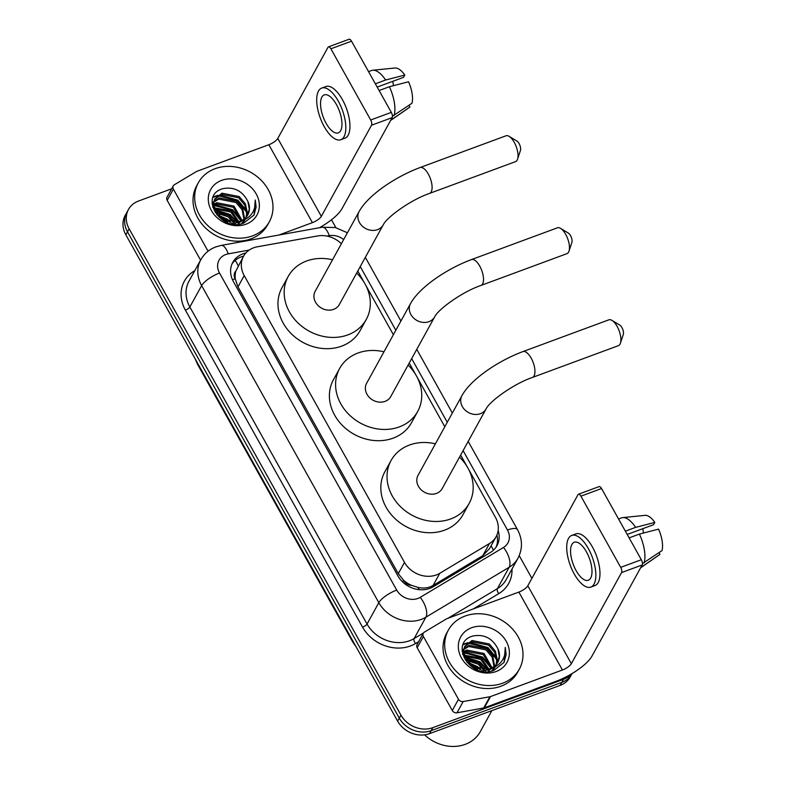 <?xml version="1.0" encoding="UTF-8"?>
<svg xmlns="http://www.w3.org/2000/svg" width="785" height="785" viewBox="0 0 785 785"><rect width="100%" height="100%" fill="white"/><g stroke="black" fill="none" stroke-linecap="round" stroke-linejoin="round"><path stroke-width="1.18" d="M341.367 243.752A24.306 20.636 28.9 0 0 317.621 235.951L257.323 246.804A24.306 20.636 28.9 0 0 253.565 247.825A24.306 20.636 28.9 0 0 243.536 256.244A24.306 20.636 28.9 0 0 244.204 275.594L404.491 562.394A24.306 20.636 28.9 0 0 439.786 573.295L489.497 543.495A24.306 20.636 28.9 0 0 496.11 536.695A24.306 20.636 28.9 0 0 495.453 517.344L468.763 469.587M411.556 585.355A24.306 20.636 -151.1 0 1 403.706 580.37L403.902 580.723A8.105 6.879 28.9 0 0 411.556 585.355L417.865 587.357C423.449 588.681 428.522 588.053 433.075 585.482L482.785 555.682L489.634 548.45L496.11 536.695M243.536 256.244L235.873 271.011A8.105 6.879 28.9 0 0 235.137 278.753A24.306 7.605 150.8 0 0 232.517 279.794M235.137 278.753L235.333 279.107A24.306 20.636 -151.1 0 1 235.873 271.011M235.333 279.107L237.992 286.868L398.28 573.668L403.706 580.37M467.006 466.457L460.648 455.074M444.81 426.736L417.326 377.565M415.579 374.435L409.221 363.053M393.383 334.714L365.898 285.544M364.152 282.414L357.793 271.031M571.392 673.972A24.306 20.636 -151.1 0 1 563.463 679.378L432.829 727.656L431.181 730.658A24.306 20.636 -151.1 0 1 399.29 718.128L127.494 231.81A24.306 20.636 -151.1 0 1 126.836 212.46A24.306 20.636 -151.1 0 0 127.494 231.81L399.29 718.128A24.306 20.636 -151.1 0 0 431.181 730.658L561.815 682.381L431.181 730.658L429.523 733.651A24.306 20.636 -151.1 0 1 397.632 721.13L125.845 234.813A24.306 20.636 -151.1 0 1 125.178 215.463L128.485 209.458A24.306 20.636 -151.1 0 1 138.513 201.038L171.67 188.783M572.049 673.589L571.843 673.952A24.306 20.636 -151.1 0 1 561.815 682.381A24.306 20.636 -151.1 0 0 571.843 673.952L570.185 676.955A24.306 20.636 -151.1 0 1 560.166 685.384L429.523 733.651M245.823 253.025A24.306 20.636 28.9 0 0 242.83 253.898A24.306 20.636 28.9 0 0 232.802 262.318A24.306 20.636 28.9 0 0 233.459 281.668L397.887 575.866A24.306 20.636 28.9 0 0 433.183 586.768L490.35 552.503A24.306 20.636 28.9 0 0 496.964 545.703A24.306 20.636 28.9 0 0 498.141 530.552M232.046 263.858A24.306 20.636 -151.1 0 1 241.172 256.891A24.306 20.636 -151.1 0 1 243.585 256.165M432.829 727.656A24.306 20.636 -151.1 0 1 400.939 715.125L129.142 228.808A24.306 20.636 -151.1 0 1 128.485 209.458M331.486 219.771L335.901 227.67M519.219 555.672L531.896 578.368M496.915 535.036A24.306 20.636 -151.1 0 1 496.071 547.165M208.084 251.229L173.377 189.126L167.176 200.371A4.053 3.434 -151.1 0 1 167.068 197.143L173.259 185.898A4.053 3.434 28.9 0 0 173.377 189.126M200.577 260.139L167.176 200.371M319.416 227.738A32.411 10.136 150.8 0 0 341.966 208.731L392.166 117.613L371.531 125.227L321.34 216.356A8.105 2.532 -29.2 0 1 312.391 222.646L278.861 235.039M328.464 46.874L349.089 39.25A4.053 1.727 69.7 0 1 351.523 41.173L330.897 48.798A4.053 1.727 -110.3 0 0 328.464 46.874A4.053 1.727 -110.3 0 0 327.993 47.316L277.792 138.435A8.105 2.532 -29.2 0 1 268.843 144.725L196.956 171.287A4.053 3.434 28.9 0 0 196.387 171.562L174.368 184.76A4.053 3.434 28.9 0 0 173.259 185.898M371.531 125.227A4.053 1.727 -110.3 0 0 370.687 119.997L391.322 112.373L351.523 41.173M391.322 112.373A4.053 1.727 69.7 0 1 392.166 117.613M370.687 119.997L330.897 48.798M336.422 104.523A20.253 8.625 -110.3 0 0 324.234 94.897A20.253 8.625 -110.3 0 0 326.089 123.274A20.253 8.625 -110.3 0 0 338.276 132.891A20.253 8.625 -110.3 0 0 336.422 104.523M377.183 87.086L403.51 77.362L404.785 75.056L385.621 80.011L375.348 83.809M392.873 81.297A16.2 6.898 -110.3 0 0 393.521 85.653M340.808 139.73L344.929 138.209A27.544 11.736 -110.3 0 0 342.407 99.626A27.544 11.736 -110.3 0 0 325.834 86.536L321.713 88.057A27.544 11.736 -110.3 0 0 324.234 126.64A27.544 11.736 -110.3 0 0 340.808 139.73A27.544 11.736 -110.3 0 0 338.286 101.147A27.544 11.736 -110.3 0 0 321.713 88.057M390.616 120.419A26.739 11.382 -110.3 0 0 391.146 120.095A26.739 11.382 -110.3 0 0 391.98 119.389L409.937 106.996L409.005 105.318M390.979 119.752L391.98 119.389M394.041 115.64A26.739 11.382 -110.3 0 0 389.38 86.733L408.534 81.768A21.067 8.969 -110.3 0 1 411.997 103.247L392.431 116.229M379.106 90.52L389.38 86.733M391.146 120.095L409.574 107.28A21.067 8.969 -110.3 0 0 409.937 106.996M385.621 80.011A26.739 11.382 -110.3 0 0 372.728 70.238A26.739 11.382 -110.3 0 0 371.491 70.522L368.538 71.621M404.785 75.056A21.067 8.969 -110.3 0 0 395.061 68.001L372.728 70.238M252.603 235.863A40.506 34.393 -151.1 0 1 207.005 224.814A40.506 34.393 -151.1 0 1 198.35 182.738A40.506 34.393 -151.1 0 1 215.061 168.696A40.506 34.393 -151.1 0 1 260.649 179.745A40.506 34.393 -151.1 0 1 269.314 221.831A40.506 34.393 -151.1 0 1 252.603 235.863M269.314 221.831L267.656 224.824A40.506 34.393 -151.1 0 1 250.945 238.866A40.506 34.393 -151.1 0 1 205.356 227.817A40.506 34.393 -151.1 0 1 196.701 185.731L198.35 182.738M242.487 223.431L245.263 219.476L241.574 223.656M246.048 217.327L246.657 213.746L244.714 204.993L238.601 197.781L221.341 194.366L214.403 199.645M246.49 216.817L247.304 212.558L245.371 203.806L239.258 196.584L221.998 193.179L214.717 199.037L213.226 204.944L222.145 219.329L238.974 221.625A18.31 15.543 -151.1 0 0 240.249 221.213A18.31 15.543 -151.1 0 0 247.805 214.864A18.31 15.543 -151.1 0 0 247.864 201.382C242.369 190.833 234.058 186.594 222.92 188.645C198.281 195.347 220.526 232.851 243.821 223.028L254.095 214.972L255.243 200.038C255.861 210.792 250.935 217.887 240.455 221.311L238.974 221.625M243.978 219.211L242.084 209.752L235.981 202.54L218.721 199.125L213.51 202.255M244.547 218.77L242.742 208.565L236.638 201.352L219.378 197.938L213.677 201.568M241.329 220.762L233.361 207.299L216.101 203.894L213.226 205.209M242.055 220.408L234.018 206.112L216.748 202.697L213.235 204.434M238.503 224.127L238.208 222.852M237.933 221.919L230.731 212.058L213.706 208.575M239.327 224.039L239.082 222.557M238.866 221.655L231.389 210.871L213.5 207.691M233.341 222.489L228.111 216.827L215.424 212.617M235.48 224.196L235.186 223.509M234.656 222.44L228.769 215.63L214.825 211.518M227.807 221.772L218.878 216.846M214.717 199.037L212.598 207.034M231.124 223.637L239.621 222.341L242.948 220.536M213.02 202.765L212.087 203.943M213.226 202.098L212.087 203.796M221.596 180.383A26.415 22.422 -151.1 0 1 256.244 193.993A26.415 22.422 -151.1 0 1 246.068 224.176A26.415 22.422 -151.1 0 1 211.41 210.566A26.415 22.422 -151.1 0 1 221.596 180.383M247.618 215.178L249.277 208.987L247.864 201.382M231.055 222.381L227.473 219.25L216.66 214.442M237.168 222.096L230.093 214.491L213.873 209.173M241.24 220.026L232.713 209.732L214.452 204.551M246.48 210.498L237.963 200.204L219.702 195.023M217.955 195.298L213.255 196.839M229.995 222.243L227.14 219.849L217.337 215.257M236.54 222.214L229.769 215.09L214.079 209.762M241.034 220.899L232.389 210.321L213.226 205.268M246.657 212.254L237.639 200.803L218.348 195.759M217.111 195.995L213.02 197.388M253.947 215.247L256.136 207.103L255.243 200.038M509.131 136.355L516.962 141.084A5.672 2.414 69.7 0 1 519.081 143.547A5.672 2.414 69.7 0 1 520.435 150.475L517.56 159.149A13.777 5.868 -110.3 0 0 514.263 142.34A13.777 5.868 -110.3 0 0 509.131 136.355A13.777 5.868 -110.3 0 0 505.982 135.795L420.034 167.558A13.777 5.868 69.7 0 1 428.325 174.093A13.777 5.868 69.7 0 1 429.581 193.395L515.529 161.631A13.777 5.868 -110.3 0 0 517.56 159.149M383.227 224.863A13.777 11.696 28.9 0 1 377.546 229.632A13.777 11.696 28.9 0 1 359.471 222.538A13.777 11.696 28.9 0 1 359.098 211.567L315.177 291.294A13.777 11.696 28.9 0 0 318.121 305.601A13.777 11.696 28.9 0 0 333.625 309.359A13.777 11.696 28.9 0 0 339.306 304.58L383.227 224.863C386.681 217.317 410.732 199.812 429.581 193.395M356.665 273.072A44.559 37.827 -151.1 0 1 366.271 319.436A44.559 37.827 -151.1 0 1 347.892 334.881A44.559 37.827 -151.1 0 1 297.741 322.723A44.559 37.827 -151.1 0 1 288.213 276.438A44.559 37.827 -151.1 0 1 306.592 260.993A44.559 37.827 -151.1 0 1 332.536 259.776M366.271 319.436L360.07 330.691A44.559 37.827 -151.1 0 1 341.691 346.126A44.559 37.827 -151.1 0 1 291.539 333.978A44.559 37.827 -151.1 0 1 282.011 287.683L288.213 276.438M560.568 228.386L568.399 233.106A5.672 2.414 69.7 0 1 570.509 235.569A5.672 2.414 69.7 0 1 571.863 242.496L568.988 251.18A13.777 5.868 -110.3 0 0 565.7 234.362A13.777 5.868 -110.3 0 0 560.568 228.386A13.777 5.868 -110.3 0 0 557.409 227.817L471.471 259.58A13.777 5.868 69.7 0 1 479.753 266.125A13.777 5.868 69.7 0 1 481.019 285.416L566.956 253.653A13.777 5.868 -110.3 0 0 568.988 251.18M434.654 316.885A13.777 11.696 28.9 0 1 428.973 321.664A13.777 11.696 28.9 0 1 410.898 314.559A13.777 11.696 28.9 0 1 410.526 303.599L366.605 383.315A13.777 11.696 28.9 0 0 369.549 397.622A13.777 11.696 28.9 0 0 385.052 401.38A13.777 11.696 28.9 0 0 390.734 396.611L434.654 316.885C438.118 309.349 462.159 291.834 481.019 285.416M408.092 365.094A44.559 37.827 -151.1 0 1 417.698 411.458A44.559 37.827 -151.1 0 1 399.32 426.903A44.559 37.827 -151.1 0 1 349.168 414.745A44.559 37.827 -151.1 0 1 339.64 368.459A44.559 37.827 -151.1 0 1 358.029 353.014A44.559 37.827 -151.1 0 1 383.973 351.808M417.698 411.458L411.507 422.713A44.559 37.827 -151.1 0 1 393.118 438.158A44.559 37.827 -151.1 0 1 342.966 426A44.559 37.827 -151.1 0 1 333.448 379.704L339.64 368.459M611.996 320.408L619.826 325.127A5.672 2.414 69.7 0 1 621.936 327.59A5.672 2.414 69.7 0 1 623.29 334.518L620.415 343.202A13.777 5.868 -110.3 0 0 617.128 326.383A13.777 5.868 -110.3 0 0 611.996 320.408A13.777 5.868 -110.3 0 0 608.846 319.838L522.898 351.601A13.777 5.868 69.7 0 1 531.18 358.146A13.777 5.868 69.7 0 1 532.446 377.438L618.394 345.675A13.777 5.868 -110.3 0 0 620.415 343.202M486.082 408.906A13.777 11.696 28.9 0 1 480.4 413.685A13.777 11.696 28.9 0 1 462.336 406.581A13.777 11.696 28.9 0 1 461.963 395.62L418.042 475.337A13.777 11.696 28.9 0 0 420.986 489.644A13.777 11.696 28.9 0 0 436.48 493.402A13.777 11.696 28.9 0 0 442.161 488.633L486.082 408.906C489.546 401.37 513.596 383.855 532.446 377.438M459.529 457.115A44.559 37.827 -151.1 0 1 469.126 503.489A44.559 37.827 -151.1 0 1 450.747 518.924A44.559 37.827 -151.1 0 1 400.595 506.776A44.559 37.827 -151.1 0 1 391.077 460.481A44.559 37.827 -151.1 0 1 409.456 445.036A44.559 37.827 -151.1 0 1 435.4 443.829M469.126 503.489L462.934 514.734A44.559 37.827 -151.1 0 1 444.555 530.179A44.559 37.827 -151.1 0 1 394.404 518.021A44.559 37.827 -151.1 0 1 384.876 471.736L391.077 460.481M458.489 699.288A4.053 3.434 28.9 0 0 463.179 701.545L489.899 696.737A4.053 3.434 28.9 0 0 490.517 696.57L484.325 707.815A4.053 3.434 -151.1 0 1 483.697 707.982L456.988 712.79A4.053 3.434 -151.1 0 1 452.297 710.533L458.489 699.288L423.39 636.478L417.198 647.733A4.053 3.434 -151.1 0 1 417.08 644.505L423.282 633.25A4.053 3.434 28.9 0 0 423.39 636.478M452.297 710.533L417.198 647.733M484.325 707.815L556.212 681.252A32.411 10.136 150.8 0 0 591.978 656.083L642.179 564.964L621.553 572.589L571.352 663.708A8.105 2.532 -29.2 0 1 562.413 669.997L490.517 696.57M578.476 494.226L599.112 486.612A4.053 1.727 69.7 0 1 601.545 488.535L580.92 496.159A4.053 1.727 -110.3 0 0 578.476 494.226A4.053 1.727 -110.3 0 0 578.005 494.668L527.805 585.787A8.105 2.532 -29.2 0 1 518.865 592.086L446.969 618.649A4.053 3.434 28.9 0 0 446.4 618.923L424.381 632.121A4.053 3.434 28.9 0 0 423.282 633.25M621.553 572.589A4.053 1.727 -110.3 0 0 620.709 567.359L641.335 559.734L601.545 488.535M641.335 559.734A4.053 1.727 69.7 0 1 642.179 564.964M620.709 567.359L580.92 496.159M586.444 551.875A20.253 8.625 -110.3 0 0 574.257 542.258A20.253 8.625 -110.3 0 0 576.111 570.626A20.253 8.625 -110.3 0 0 588.299 580.252A20.253 8.625 -110.3 0 0 586.444 551.875M627.205 534.448L653.532 524.714L654.808 522.408L635.644 527.373L625.37 531.16M642.895 528.648A16.2 6.898 -110.3 0 0 643.543 533.015M590.83 587.092L594.952 585.571A27.544 11.736 -110.3 0 0 592.43 546.978A27.544 11.736 -110.3 0 0 575.856 533.888L571.725 535.419A27.544 11.736 -110.3 0 0 574.257 574.002A27.544 11.736 -110.3 0 0 590.83 587.092A27.544 11.736 -110.3 0 0 588.299 548.499A27.544 11.736 -110.3 0 0 571.725 535.419M640.639 567.781A26.739 11.382 -110.3 0 0 641.168 567.447A26.739 11.382 -110.3 0 0 641.993 566.741L659.959 554.347L659.017 552.679M641.002 567.113L641.993 566.741M644.063 562.992A26.739 11.382 -110.3 0 0 639.402 534.085L658.556 529.129A21.067 8.969 -110.3 0 1 662.02 550.599L642.444 563.591M629.128 537.882L639.402 534.085M641.168 567.447L659.596 554.632A21.067 8.969 -110.3 0 0 659.959 554.347M635.644 527.373A26.739 11.382 -110.3 0 0 622.74 517.6A26.739 11.382 -110.3 0 0 621.514 517.884L618.56 518.973M654.808 522.408A21.067 8.969 -110.3 0 0 645.074 515.353L622.74 517.6M491.881 710.611L480.253 731.728A36.453 30.949 -151.1 0 1 465.211 744.357A36.453 30.949 -151.1 0 1 424.626 734.848M502.616 683.225A40.506 34.393 -151.1 0 1 457.027 672.176A40.506 34.393 -151.1 0 1 448.372 630.09A40.506 34.393 -151.1 0 1 465.083 616.048A40.506 34.393 -151.1 0 1 510.672 627.107A40.506 34.393 -151.1 0 1 519.327 669.183A40.506 34.393 -151.1 0 1 502.616 683.225M519.327 669.183L517.678 672.186A40.506 34.393 -151.1 0 1 500.967 686.227A40.506 34.393 -151.1 0 1 455.378 675.169A40.506 34.393 -151.1 0 1 446.714 633.093L448.372 630.09M492.509 670.792L495.286 666.828M496.071 664.689L496.67 661.107L494.727 652.355L488.623 645.133L471.363 641.718L464.426 646.997M491.596 671.018L495.276 666.838M496.503 664.169L497.327 659.92L495.384 651.158L489.281 643.945L472.021 640.531L464.73 646.389L463.238 652.306L472.158 666.691L488.996 668.977A18.31 15.543 -151.1 0 0 490.272 668.565A18.31 15.543 -151.1 0 0 497.818 662.226A18.31 15.543 -151.1 0 0 497.886 648.734C492.391 638.195 484.08 633.946 472.943 635.997C448.304 642.699 470.539 680.202 493.834 670.39L504.117 662.334L505.265 647.399C505.883 658.144 500.958 665.238 490.478 668.673L488.996 668.977M494 666.563L492.107 657.114L486.003 649.892L468.743 646.487L463.533 649.617M494.57 666.122L492.764 655.926L486.661 648.704L469.391 645.29L463.7 648.93M491.351 668.123L483.374 654.661L466.113 651.246L463.238 652.57M492.077 667.77L484.031 653.463L466.771 650.058L463.248 651.795M488.515 671.489L488.231 670.204M487.946 669.271L480.754 659.42L463.719 655.936M489.349 671.401L489.094 669.909M488.878 669.016L481.411 658.232L463.513 655.043M483.364 669.85L478.134 664.179L465.446 659.979M485.503 671.548L485.209 670.861M484.679 669.801L478.791 662.991L464.848 658.87M477.829 669.134L468.89 664.208M464.73 646.389L462.61 654.386M481.146 670.989L489.644 669.703L492.97 667.888M463.042 650.117L462.11 651.295M463.248 649.46L462.11 651.158M471.608 627.745A26.415 22.422 -151.1 0 1 506.266 641.355A26.415 22.422 -151.1 0 1 496.091 671.538A26.415 22.422 -151.1 0 1 461.433 657.918A26.415 22.422 -151.1 0 1 471.608 627.745M497.641 662.54L499.299 656.348L497.886 648.734M481.077 669.733L477.486 666.612L466.683 661.794M487.181 669.448L480.116 661.853L463.896 656.535M491.253 667.378L482.736 657.084L464.475 651.903M496.503 657.859L487.985 647.566L469.715 642.385M467.968 642.65L463.268 644.2M480.018 669.595L477.162 667.211L467.35 662.618M486.553 669.566L479.782 662.442L464.092 657.123M491.057 668.251L482.412 657.683L463.248 652.62M496.67 659.616L487.652 648.155L468.37 643.121M467.134 643.357L463.042 644.74M503.97 662.599L506.158 654.464L505.265 647.399M419.347 589.682A24.306 11.51 -120.9 0 0 417.865 587.357M238.228 265.899A24.306 8.87 -100.2 0 0 235.166 260.394M493.451 550.187A24.306 11.51 -120.9 0 0 491.057 545.869M403.902 580.723A24.306 7.605 150.8 0 0 402.087 581.43M237.992 286.868L244.204 275.594M482.785 555.682L489.497 543.495M433.075 585.482L439.786 573.295M398.28 573.668L404.491 562.394M356.125 646.85L352.642 641.806A28.358 8.87 -29.2 0 1 352.279 639.961M197.231 362.552A28.358 8.87 150.8 0 0 197.594 364.387L195.131 358.794M397.632 721.13L400.939 715.125M125.845 234.813L129.142 228.808M560.166 685.384L563.463 679.378M249.169 250.081L228.258 253.849A16.2 13.757 28.9 0 0 225.756 254.526A16.2 13.757 28.9 0 0 219.515 273.043L396.71 590.084A16.2 13.757 28.9 0 0 417.963 598.445A16.2 13.757 28.9 0 0 420.24 597.356L503.509 547.439A16.2 13.757 28.9 0 0 507.473 530.003L463.111 450.619M503.509 547.439A16.2 7.673 -120.9 0 1 509.151 567.28L497.376 588.662A32.411 27.514 28.9 0 0 506.197 579.595L517.972 558.223A32.411 27.514 -151.1 0 1 509.151 567.28L425.892 617.196A32.411 27.514 -151.1 0 1 421.339 619.375A32.411 27.514 -151.1 0 1 378.821 602.674L201.637 285.622A32.411 27.514 -151.1 0 1 200.754 259.825L188.979 281.197A32.411 27.514 28.9 0 0 189.852 306.994L367.046 624.046A32.411 27.514 28.9 0 0 409.564 640.746A32.411 27.514 28.9 0 0 414.117 638.578L423.458 632.975M418.65 641.669L415.53 643.533A36.453 30.949 -151.1 0 1 362.582 627.186L185.388 310.144A4.053 1.266 150.8 0 0 189.852 306.994L201.637 285.622A16.2 5.073 -29.2 0 1 219.515 273.043M415.53 643.533A4.053 1.923 59.1 0 1 414.117 638.578L425.892 617.196A16.2 7.673 -120.9 0 0 420.24 597.356M185.388 310.144A36.453 30.949 -151.1 0 1 194.788 270.648M512.006 569.056A36.453 30.949 -151.1 0 1 498.789 593.617L473.218 608.954M396.71 590.084A16.2 5.073 -29.2 0 0 378.821 602.674L367.046 624.046A4.053 1.266 150.8 0 1 362.582 627.186M447.96 618.286L497.376 588.662A4.053 1.923 59.1 0 0 498.789 593.617M343.663 239.582A16.2 13.757 28.9 0 0 329.268 235.677L326.982 236.079M447.273 422.281L411.674 358.598M395.836 330.259L360.246 266.576M507.473 530.003A16.2 5.073 -29.2 0 1 517.482 529.6L468.184 441.396M329.268 235.677A16.2 5.917 -100.2 0 0 322.262 227.228L221.262 245.401A16.2 5.917 -100.2 0 1 228.258 253.849M321.34 216.356L277.792 138.435M312.391 222.646L268.843 144.725M571.352 663.708L527.805 585.787M562.413 669.997L518.865 592.086M483.697 707.982L489.899 696.737M463.179 701.545L456.988 712.79M352.642 641.806L197.594 364.387M221.262 245.401L216.012 246.824C209.32 249.355 204.228 253.692 200.754 259.825M517.972 558.223C522.761 548.764 522.604 539.226 517.482 529.6M452.346 413.057L416.757 349.374M400.919 321.036L365.329 257.343M347.412 232.772L335.313 227.532L322.262 227.228M359.098 211.567C367.91 195.328 395.198 176.821 420.034 167.558M410.526 303.599C419.347 287.349 446.626 268.843 471.471 259.58M461.963 395.62C470.774 379.371 498.053 360.864 522.898 351.601"/></g></svg>
